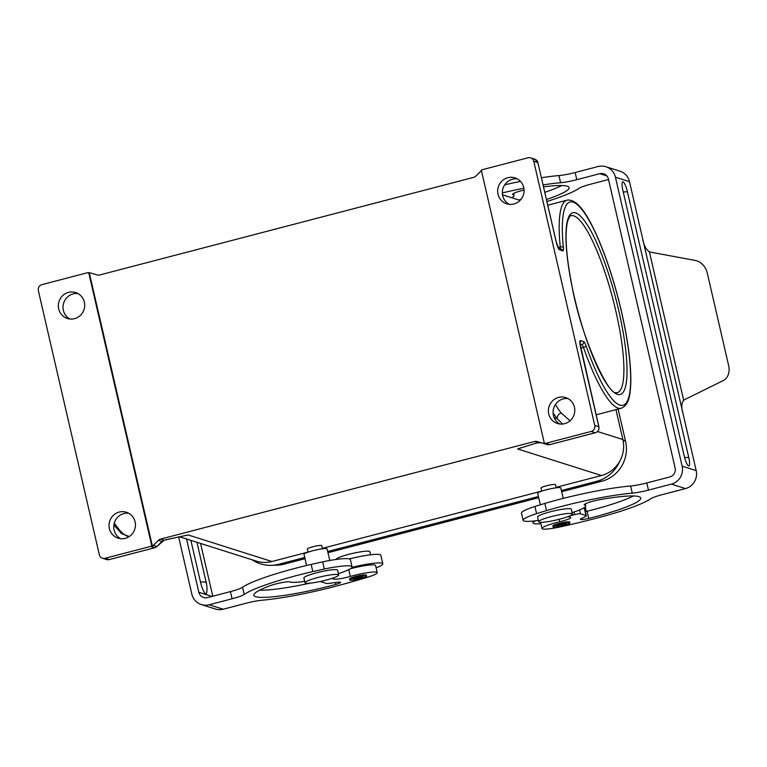 <?xml version="1.0" encoding="UTF-8"?>
<svg xmlns="http://www.w3.org/2000/svg" width="767" height="767" viewBox="0 0 767 767"><rect width="100%" height="100%" fill="white"/><g stroke="black" fill="none" stroke-linecap="round" stroke-linejoin="round"><path stroke-width="1.15" d="M338.381 573.611A32.128 4.161 167 0 0 352.043 566.851A32.128 4.161 167 0 0 324.326 569.028L312.811 571.568A76.125 9.866 167 0 0 244.213 594.435A17.305 2.243 -13 0 1 232.113 598.768L209.151 604.76A14.832 14.362 107.6 0 1 201.357 604.569L215.422 609.027A14.832 14.362 -72.4 0 0 223.216 609.219L246.169 603.226A17.305 2.243 -13 0 1 262.352 600.187A76.125 9.866 167 0 0 330.941 587.464A123.583 16.011 -13 0 0 367.872 577.11A19.769 2.56 167 0 0 377.22 572.652A19.769 2.56 167 0 0 350.298 576.429L348.736 569.641M320.385 581.482L320.385 581.482A4.947 0.642 167 0 0 320.529 581.587L326.119 583.361A9.885 1.285 167 0 0 329.81 583.265L337.624 582.268A7.411 0.959 167 0 1 340.606 582.364A7.411 0.959 167 0 1 335.754 584.416L335.323 582.565M201.357 604.569A14.832 14.362 107.6 0 1 191.817 594.089L178.606 536.852M312.811 571.568L311.162 564.407A76.125 9.866 167 0 0 242.554 587.263A17.305 2.243 -13 0 1 230.455 591.606L207.493 597.598A7.411 7.181 107.6 0 1 198.835 592.258L186.534 538.99M200.59 543.448L212.775 596.218M350.298 576.429A12.358 1.601 167 0 1 333.837 579.056L331.871 578.433M377.22 572.652L375.571 565.49A19.769 2.56 167 0 0 350.26 568.817M311.162 564.407L322.667 561.866A32.128 4.161 167 0 1 350.394 559.689L352.043 566.851M335.754 584.416A63.268 8.197 167 0 1 253.858 595.297A63.268 8.197 167 0 1 269.438 585.921A12.358 1.601 167 0 1 281.451 582.699A12.358 1.601 167 0 1 290.185 581.952A32.128 4.161 167 0 0 304.672 581.386M259.572 590.207A63.268 8.197 167 0 0 309.935 583.188M360.231 578.711A8.648 1.122 167 0 0 366.607 576.113A8.648 1.122 167 0 0 356.128 577.407A8.648 1.122 167 0 0 349.752 580.005A8.648 1.122 167 0 0 360.231 578.711M366.607 576.113L366.386 575.154A8.648 1.122 167 0 0 355.907 576.448A8.648 1.122 167 0 0 349.531 579.047L349.752 580.005M359.349 578.433A4.947 0.642 167 0 0 362.992 576.947A4.947 0.642 167 0 0 357.01 577.685A4.947 0.642 167 0 0 353.366 579.171A4.947 0.642 167 0 0 359.349 578.433M353.673 578.845A4.947 0.642 167 0 0 359.244 577.954A4.947 0.642 167 0 0 362.57 576.794M370.566 554.8L369.857 551.722A17.305 2.243 167 0 0 348.899 554.311A17.305 2.243 167 0 0 336.138 559.469M376.118 567.848A27.19 3.519 167 0 0 382.8 563.822A27.19 3.519 167 0 0 351.948 567.359M382.8 563.822L380.815 555.222A27.19 3.519 167 0 0 349.282 558.932M200.494 582A11.323 2.406 75.4 0 0 204.204 592.21A11.323 2.406 75.4 0 0 206.793 592.22A27.19 27.19 0 0 0 206.294 582.843A27.19 3.519 -13 0 0 205.508 582.249A27.19 3.519 -13 0 0 200.494 582L190.878 540.371M517.255 178.874A13.595 13.164 -72.4 0 0 509.183 204.338M545.701 443.307L591.194 431.438L595.288 432.741L549.805 444.611L545.701 443.307A4.947 4.784 107.6 0 1 544.407 443.46L544.992 443.642A4.947 4.784 107.6 0 1 543.803 443.46L537.073 441.514A4.947 4.784 -72.4 0 0 534.589 441.485L538.098 442.597L536.143 443.115A2.474 0.527 75.4 0 0 536.21 443.115A2.474 0.527 75.4 0 0 536.277 443.077M556.276 242.286L556.248 242.151A7.411 1.572 75.4 0 0 559.661 249.879L562.69 250.838A7.411 1.572 75.4 0 0 563.371 247.626A105.041 22.301 -104.6 0 1 594.339 230.493A105.041 22.301 -104.6 0 1 630.426 386.798A105.041 22.301 -104.6 0 1 586.036 345.764A7.411 1.572 75.4 0 0 583.639 341.574L580.609 340.615A7.411 1.572 75.4 0 0 580.504 347.221L598.864 426.74L594.761 425.445A4.947 4.784 107.6 0 1 591.194 431.438M594.761 425.445L533.784 161.338L537.888 162.633L556.248 242.151M544.407 443.46L481.312 170.149A4.947 4.784 107.6 0 1 482.52 169.651L528.012 157.781A4.947 4.784 107.6 0 1 533.784 161.338M523.727 187.512A13.595 13.164 107.6 0 1 506.766 203.821A13.595 13.164 107.6 0 1 501.934 181.05A13.595 13.164 107.6 0 1 523.727 187.512M574.445 407.2A13.595 13.164 107.6 0 1 557.484 423.509A13.595 13.164 107.6 0 1 552.652 400.738A13.595 13.164 107.6 0 1 574.445 407.2M615.968 409.636L622.871 439.539A29.654 28.724 107.6 0 1 619.717 461.283A29.654 28.724 107.6 0 1 601.443 475.521L556.104 487.352M84.37 302.169A13.595 13.164 107.6 0 1 67.41 318.478A13.595 13.164 107.6 0 1 62.587 295.707A13.595 13.164 107.6 0 1 84.37 302.169M77.898 293.54A13.595 13.164 -72.4 0 0 69.826 318.995M521.57 447.592L517.658 448.954A29.654 28.724 -72.4 0 0 521.445 447.669M151.799 545.922A4.947 4.784 107.6 0 1 150.591 546.42L105.098 558.29A4.947 4.784 107.6 0 1 99.326 554.742L38.35 290.635A4.947 4.784 107.6 0 1 41.926 284.634L87.409 272.764A4.947 4.784 107.6 0 1 88.704 272.611L89.288 272.803L152.384 546.104L151.799 545.922L88.704 272.611M166.286 539.632A2.474 0.527 -104.6 0 1 166.218 539.671A2.474 0.527 -104.6 0 1 166.151 539.671L164.186 540.179A2.474 0.527 75.4 0 0 164.263 540.189A2.474 0.527 75.4 0 0 164.32 540.15M481.427 170.648A4.947 4.784 107.6 0 0 480.919 171.089L475.799 176.132A4.947 4.784 -72.4 0 1 473.613 177.378L99.7 274.96A4.947 4.784 -72.4 0 1 97.217 274.931L90.477 272.985A4.947 4.784 107.6 0 0 89.288 272.803M567.973 398.562A13.595 13.164 -72.4 0 0 559.9 424.026M539.68 520.678A17.305 2.243 -13 0 1 558.203 514.993A17.305 2.243 -13 0 1 572.393 513.976A17.305 2.243 -13 0 1 571.396 515.06A17.305 2.243 -13 0 1 552.873 520.745A17.305 2.243 -13 0 1 538.683 521.761A17.305 2.243 -13 0 1 539.68 520.678M308.066 552.135L307.337 548.999A7.411 0.959 -13 0 1 311.517 547.13A7.411 0.959 -13 0 1 319.398 545.51A7.411 0.959 -13 0 1 321.785 545.673L322.514 548.798M541.761 491.148L541.032 488.013A7.411 0.959 -13 0 1 541.464 487.553A7.411 0.959 -13 0 1 549.402 485.118A7.411 0.959 -13 0 1 555.49 484.677L556.209 487.812M541.751 491.091L322.408 548.338M308.046 552.087L271.93 561.511A29.654 28.724 107.6 0 1 256.351 561.128L179.325 536.708M160.667 539.067A4.947 4.784 -72.4 0 0 158.481 540.313L162 541.435A4.947 4.784 -72.4 0 1 164.186 540.179L160.667 539.067L534.589 441.485M162.086 541.339L156.88 546.478L153.362 545.356L158.481 540.313M562.652 424.046L557.264 418.744L554.215 417.775M271.93 561.511L188.145 534.944L184.406 535.673M128.616 513.228A13.595 13.164 -72.4 0 0 120.544 538.683M135.097 521.857A13.595 13.164 107.6 0 1 118.128 538.166A13.595 13.164 107.6 0 1 113.305 515.395A13.595 13.164 107.6 0 1 135.097 521.857M153.362 545.356A4.947 4.784 107.6 0 1 152.384 546.104M570.082 420.776L561.243 413.087A4.947 4.362 -38.6 0 0 557.264 418.744A112.452 23.873 75.4 0 1 553.084 412.895M540.342 504.763L537.696 493.315A11.86 1.534 -13 0 1 538.376 492.577A11.86 1.534 -13 0 1 551.08 488.675A11.86 1.534 -13 0 1 560.811 487.975L563.218 498.406M538.683 521.761L537.581 516.987A17.305 2.243 -13 0 1 538.578 515.903A17.305 2.243 -13 0 1 557.101 510.218A17.305 2.243 -13 0 1 571.29 509.202L572.393 513.976M306.579 565.48L304 554.301A11.86 1.534 -13 0 1 310.693 551.31A11.86 1.534 -13 0 1 323.281 548.712A11.86 1.534 -13 0 1 327.116 548.961L329.772 560.476M304.988 582.747L303.885 577.973A17.305 2.243 -13 0 1 313.636 573.601A17.305 2.243 -13 0 1 332.006 569.814A17.305 2.243 -13 0 1 337.595 570.188L338.698 574.962A17.305 2.243 -13 0 1 328.938 579.334A17.305 2.243 -13 0 1 310.568 583.121A17.305 2.243 -13 0 1 304.988 582.747A17.305 2.243 -13 0 1 314.738 578.385A17.305 2.243 -13 0 1 333.108 574.588A17.305 2.243 -13 0 1 338.698 574.962M561.674 491.705L601.827 481.225A32.876 31.84 -72.4 0 0 625.575 441.361L618.125 409.079M252.036 559.757A34.851 33.758 -72.4 0 0 271.365 565.346L277.021 565.183A32.876 31.84 -72.4 0 0 284.001 564.176L305.007 558.692M561.406 490.525L596.592 481.34A34.851 33.758 -72.4 0 0 619.717 461.283M271.365 565.346A34.851 33.758 -72.4 0 0 278.766 564.282L304.739 557.504M327.701 551.511L538.434 496.517M327.979 552.7L538.702 497.697M608.528 179.526L590.849 184.138A17.305 2.243 167 0 0 578.749 188.481A76.125 9.866 -13 0 1 546.909 201.462M511.829 197.665L512.701 197.934A9.885 1.285 -13 0 1 512.979 198.135M541.435 177.723A76.125 9.866 -13 0 1 558.951 175.566A17.305 2.243 167 0 0 575.135 172.517L598.097 166.525A14.832 14.362 107.6 0 1 615.422 177.196L682.131 466.135A14.832 14.362 107.6 0 1 671.413 484.121L648.451 490.113A17.305 2.243 167 0 1 632.276 493.152A76.125 9.866 -13 0 0 546.507 510.582L536.593 513.631A32.128 4.161 -13 0 0 523.132 520.323L521.474 513.152A32.128 4.161 -13 0 1 534.944 506.46L536.593 513.631M543.084 184.885A76.125 9.866 -13 0 1 560.6 182.728A17.305 2.243 167 0 0 576.784 179.679L599.746 173.687A7.411 7.181 107.6 0 1 608.413 179.027L675.113 467.966A7.411 7.181 107.6 0 1 669.764 476.959L646.802 482.951L648.451 490.113M568.031 516.584L570.37 517.322A12.358 1.601 -13 0 1 570.725 517.591A12.358 1.601 -13 0 1 559.68 521.781A19.769 2.56 -13 0 0 542.01 528.492A19.769 2.56 -13 0 0 560.332 526.881A123.583 16.011 167 0 0 599.756 517.313A76.125 9.866 -13 0 0 650.416 498.905A17.305 2.243 167 0 1 662.515 494.571L685.477 488.579A14.832 14.362 -72.4 0 0 696.187 470.593L683.014 413.528C681.192 407.584 681.412 403.164 683.675 400.278A14.832 11.649 67.5 0 1 685.113 399.396L723.166 380.624A14.832 11.649 -112.5 0 0 728.65 365.667L707.308 273.225A14.832 11.649 -112.5 0 0 695.439 260.492L651.145 252.257A14.832 11.649 -112.5 0 1 649.39 251.787C645.9 249.352 643.657 244.989 642.66 238.719L629.486 181.654A14.832 14.362 -72.4 0 0 619.947 171.175L605.882 166.717M504.724 184.809A76.125 9.866 -13 0 1 520.515 181.424M502.356 192.9A76.125 9.866 -13 0 1 523.871 188.251M512.787 193.936L512.96 194.674A32.128 4.161 -13 0 1 514.072 195.432A32.128 4.161 -13 0 1 511.704 197.733M512.96 194.674A12.358 1.601 -13 0 1 512.529 194.387A12.358 1.601 -13 0 1 524.062 190.082M543.535 186.841A63.268 8.197 -13 0 1 569.104 187.608A63.268 8.197 -13 0 1 546.459 199.506M561.732 185.537A63.268 8.197 -13 0 1 544.81 192.344M520.985 199.382A63.268 8.197 -13 0 1 518.741 199.966M535.663 520.764A27.19 3.519 167 0 0 533.132 522.989A27.19 3.519 167 0 0 540.898 523.679M633.398 495.971A63.268 8.197 -13 0 1 587.1 511.234A7.411 0.959 -13 0 1 585.758 511.541A27.19 3.519 167 0 0 586.113 510.764A27.19 3.519 167 0 0 585 510.084M646.802 482.951A17.305 2.243 167 0 1 630.618 485.99A76.125 9.866 -13 0 0 544.858 503.411L534.944 506.46M584.368 508.368L586.017 515.529A9.885 1.285 -13 0 1 586.304 515.75L584.655 508.588A9.885 1.285 -13 0 0 584.368 508.368L583.495 508.09M584.454 504.37L584.627 505.108A32.128 4.161 -13 0 1 585.739 505.865A32.128 4.161 -13 0 1 572.086 512.615M538.367 520.4A32.128 4.161 -13 0 1 523.132 520.323M584.627 505.108A12.358 1.601 -13 0 1 584.195 504.82A12.358 1.601 -13 0 1 600.398 499.557A63.268 8.197 -13 0 1 640.771 498.042A63.268 8.197 -13 0 1 588.749 518.396A7.411 0.959 -13 0 1 580.398 519.345A7.411 0.959 -13 0 1 581.127 518.722L585.346 516.584A9.885 1.285 -13 0 0 586.304 515.75M586.017 515.529L580.427 513.756A4.947 0.642 -13 0 0 574.588 514.609L569.823 515.846M569.929 523.046L569.708 522.097A8.648 1.122 167 0 0 559.229 523.391A8.648 1.122 167 0 0 552.844 525.989L553.065 526.939A8.648 1.122 167 0 0 563.544 525.644A8.648 1.122 167 0 0 569.929 523.046A8.648 1.122 167 0 0 559.45 524.35A8.648 1.122 167 0 0 553.065 526.939M622.871 190.341A9.568 2.033 -104.6 0 1 622.142 182.747A9.568 2.033 -104.6 0 1 624.405 183.38A9.568 2.033 -104.6 0 1 627.406 191.779L688.747 457.448A9.568 2.033 -104.6 0 1 687.922 465.444A9.568 2.033 -104.6 0 1 684.202 456.01L622.871 190.341M562.671 525.366A4.947 0.642 167 0 0 566.314 523.88A4.947 0.642 167 0 0 560.322 524.628A4.947 0.642 167 0 0 556.679 526.104A4.947 0.642 167 0 0 562.671 525.366M556.995 525.788A4.947 0.642 167 0 0 562.556 524.887A4.947 0.642 167 0 0 565.893 523.727M232.113 598.768L230.455 591.606M333.837 579.056L333.559 577.858M244.213 594.435L242.554 587.263M324.326 569.028L322.667 561.866M198.835 592.258L211.97 596.429M209.151 604.76L223.216 609.219M573.764 215.863A91.446 19.415 75.4 0 0 571.07 215.728C570.456 215.096 569.354 216.793 567.772 220.8C564.55 233.043 565.921 254.596 571.894 285.458C581.156 338.554 609.046 395.724 615.863 392.599L617.253 392.704A91.446 19.415 75.4 0 0 615.843 311.086A91.446 19.415 75.4 0 0 573.764 215.863M537.916 162.767L556.315 242.209L558.664 248.46L558.069 248.134A2.474 2.397 107.6 0 1 559.661 249.879M622.871 439.539L597.541 431.514M543.803 443.46L537.073 441.514M536.143 443.115L517.658 448.954L601.443 475.521M595.432 432.703A2.474 0.527 75.4 0 1 595.365 432.741C598.135 431.725 599.324 429.741 598.931 426.797L598.864 426.74A4.947 4.784 107.6 0 1 595.288 432.741A2.474 0.527 75.4 0 0 595.365 432.741L549.881 444.611A2.474 0.527 75.4 0 1 549.805 444.611A4.947 4.784 107.6 0 1 547.322 444.582L549.881 444.611A2.474 0.527 75.4 0 0 549.939 444.572M186.323 535.318L164.263 540.189L156.88 546.478A4.947 4.784 107.6 0 1 154.685 547.724L109.202 559.594A4.947 4.784 107.6 0 1 106.603 559.527L102.5 558.232M150.591 546.42L154.685 547.724A2.474 0.527 75.4 0 0 154.761 547.724L109.278 559.594A2.474 0.527 75.4 0 1 109.202 559.594L105.098 558.29M519.595 448.312L536.21 443.115L540.591 442.626A2.474 0.614 106.1 0 0 540.591 442.626L540.591 442.626A4.947 4.784 -72.4 0 0 538.098 442.597A2.474 0.527 75.4 0 0 538.175 442.597A2.474 0.527 75.4 0 0 538.233 442.569M580.763 348.074L583.447 347.365A107.514 22.818 75.4 0 0 621.308 408.245L596.17 414.803M583.639 341.574A2.474 2.397 107.6 0 1 581.856 344.575L580.149 345.025M580.025 344L581.856 344.575A4.947 1.045 -104.6 0 1 583.447 347.365A2.474 0.872 160.6 0 0 586.036 345.764M129.374 536.478A107.514 22.818 -104.6 0 1 114.312 522.941M185 535.577A29.654 28.724 -72.4 0 0 188.145 534.944L166.151 539.671M154.829 547.686A2.474 0.527 75.4 0 1 154.761 547.724L156.967 546.382M106.603 559.527L109.278 559.594A2.474 0.527 75.4 0 0 109.336 559.555M534.714 159.143L534.714 159.143A4.947 4.784 107.6 0 1 537.888 162.633L534.714 159.143L530.611 157.849M617.445 394.343A93.919 19.932 75.4 0 0 618.768 310.664A93.919 19.932 75.4 0 0 575.547 212.862A93.919 19.932 75.4 0 0 574.234 296.551A93.919 19.932 75.4 0 0 617.445 394.343M580.609 340.615A2.474 2.397 107.6 0 1 579.986 342.916M621.308 408.245C629.659 404.736 630.177 393.164 630.723 384.67C631.155 373.673 630.148 360.107 627.722 343.952C625.047 326.502 621.107 308.401 615.882 289.648C608.854 264.711 601.098 243.762 592.632 226.783C583.265 207.732 574.723 198.864 567.014 200.187A107.514 22.818 75.4 0 0 560.255 246.916L558.079 247.482M561.243 413.087A107.514 22.818 -104.6 0 1 555.404 404.545M560.178 248.796A4.947 1.045 -104.6 0 0 560.255 246.916A2.474 1.438 -5.7 0 1 563.371 247.626M558.52 248.278L561.099 249.093A2.474 2.397 107.6 0 1 562.69 250.838M625.575 441.361L622.919 439.759M601.827 481.225L596.592 481.34M284.001 564.176L278.766 564.282M575.135 172.517L576.784 179.679M558.951 175.566L560.6 182.728M599.746 173.687L606.879 175.95M559.105 519.307L559.68 521.781M630.618 485.99L632.276 493.152M544.858 503.411L546.507 510.582M587.1 511.234L588.749 518.396M579.545 509.95L580.427 513.756M573.984 511.992L574.588 514.609M682.131 466.135L696.187 470.593M671.413 484.121L685.477 488.579M615.422 177.196L629.486 181.654M683.014 413.528L642.66 238.719M683.675 400.278L649.39 251.787M688.747 457.448A19.769 2.56 -13 0 1 684.557 457.439M623.197 191.769A19.769 2.56 167 0 0 627.406 191.779M196.937 542.288L206.294 582.843M502.529 194.828L520.093 200.398M540.591 442.626L547.322 444.582M598.931 426.797L579.852 342.791M129.297 536.536L121.579 533.611L113.861 524.983M567.014 200.187L547.772 205.211M514.072 195.432L513.612 193.409M585.221 506.901L586.113 510.764M542.01 528.492L540.582 522.317M585.739 505.865L585.279 503.842M532.691 521.1L533.132 522.989"/></g></svg>
